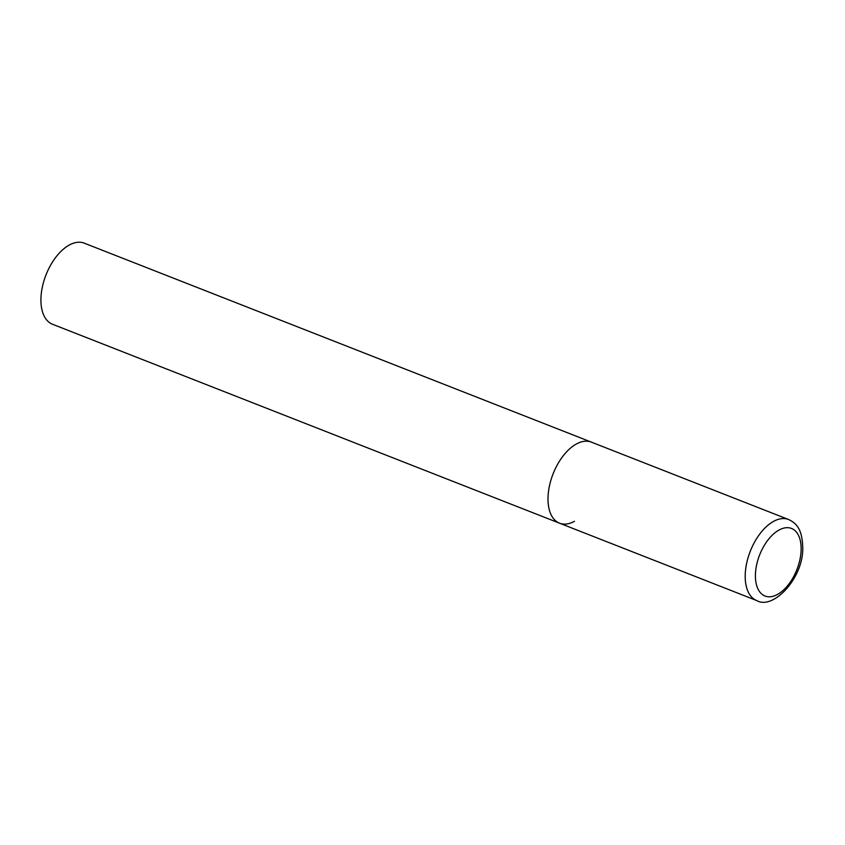 <?xml version="1.0" encoding="UTF-8"?>
<svg xmlns="http://www.w3.org/2000/svg" width="845" height="845" viewBox="0 0 845 845"><rect width="100%" height="100%" fill="white"/><g stroke="black" fill="none" stroke-linecap="round" stroke-linejoin="round"><path stroke-width="1.27" d="M548.014 497.673A43.539 24.019 111.4 0 0 559.538 523.192A43.539 24.019 -68.6 0 1 549.451 485.917A43.539 24.019 -68.6 0 1 576.385 443.995A43.539 24.019 -68.6 0 1 591.342 442.125A43.539 24.019 111.4 0 0 563.277 455.73A43.539 24.019 111.4 0 0 548.014 497.673M574.494 521.312A43.539 24.019 -68.6 0 1 559.538 523.192L52.453 324.226A43.539 24.019 -68.6 0 1 42.366 286.951A43.539 24.019 -68.6 0 1 69.301 245.029A43.539 24.019 -68.6 0 1 84.257 243.159L788.543 519.495A43.539 24.019 111.4 0 0 760.479 533.1A43.539 24.019 111.4 0 0 745.216 575.044A43.539 24.019 111.4 0 0 756.74 600.563C773.302 610.312 803.584 577.822 802.75 547.687C802.222 528.326 795.99 523.087 788.543 519.495M755.419 574.758A36.282 20.016 111.4 0 0 777.485 594.457A36.282 20.016 111.4 0 0 801.134 549.725A36.282 20.016 111.4 0 0 779.058 530.026A36.282 20.016 111.4 0 0 755.419 574.758M559.538 523.192L756.74 600.563"/></g></svg>
